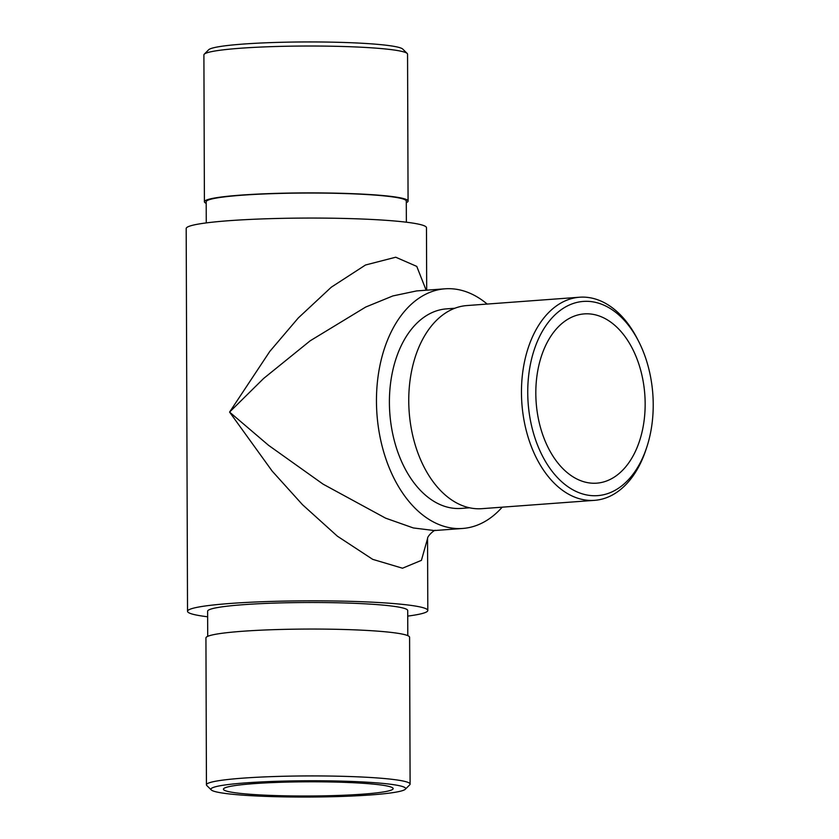 <?xml version="1.0" encoding="UTF-8"?>
<svg xmlns="http://www.w3.org/2000/svg" width="839" height="839" viewBox="0 0 839 839"><rect width="100%" height="100%" fill="white"/><g stroke="black" fill="none" stroke-linecap="round" stroke-linejoin="round"><path stroke-width="1.26" d="M362.972 794.145A84.865 7.1 -0.2 0 1 272.518 795.466A84.865 7.1 -0.2 0 1 223.426 789.195A84.865 7.1 -0.2 0 1 308.259 781.801A84.865 7.1 -0.2 0 1 393.145 788.608A84.865 7.1 -0.2 0 1 362.972 794.145M502.194 507.176A120.145 77.115 -94.2 0 1 462.729 528.455A120.145 77.115 -94.2 0 1 376.963 414.33A120.145 77.115 -94.2 0 1 445.006 288.815A120.145 77.115 -94.2 0 1 453.448 288.91A120.145 77.115 -94.2 0 1 487.165 304.064M454.822 308.249L446.484 308.867A100.051 64.215 85.8 0 0 389.82 413.375A100.051 64.215 85.8 0 0 461.251 508.413L469.588 507.794M207.642 616.791A120.145 10.058 -0.2 0 1 187.527 611.295L186.185 228.544A120.145 10.058 -0.2 0 1 306.298 218.067A120.145 10.058 -0.2 0 1 426.474 227.705L426.694 290.179M187.527 611.295A120.145 10.058 -0.2 0 1 307.63 600.829A120.145 10.058 -0.2 0 1 427.806 610.456A120.145 10.058 -0.2 0 1 407.733 616.099M427.806 610.456L427.554 538.575L421.409 560.358L402.5 568.213L372.705 559.351L337.362 536.173L302.491 504.69L272.172 471.099L229.582 412.085L269.801 351.415L298.285 317.96L331.3 287.19L365.5 265.009L395.714 257.216L416.773 266.403L426.139 290.21M207.705 636.34L207.621 611.222A100.051 8.369 -0.2 0 1 307.64 602.507A100.051 8.369 -0.2 0 1 407.712 610.53L407.796 635.647M590.782 483.096A84.865 54.472 85.8 0 0 596.749 483.159A84.865 54.472 85.8 0 0 644.803 394.508A84.865 54.472 85.8 0 0 584.227 313.901A84.865 54.472 85.8 0 0 535.911 397.917A84.865 54.472 85.8 0 0 590.782 483.096M445.006 288.815L416.626 290.923L392.893 295.926L365.689 307.053L310.21 340.781L263.582 378.504L229.582 412.085L268.585 445.341L323.12 484.166L385.615 518.156L413.333 527.951L434.35 530.552L462.729 528.455M206.268 222.901L206.195 201.769A100.051 8.369 -0.2 0 1 306.204 193.043A100.051 8.369 -0.2 0 1 406.286 201.066L406.359 222.209M204.255 54.189L208.68 49.753A97.366 8.149 -0.2 0 1 305.679 41.95A97.366 8.149 -0.2 0 1 402.73 49.071L407.198 53.476A101.834 8.526 179.8 0 0 305.7 46.03A101.834 8.526 179.8 0 0 204.255 54.189A101.834 8.526 179.8 0 0 203.898 54.902L204.401 201.78A101.834 8.526 -0.2 0 1 306.204 192.897A101.834 8.526 -0.2 0 1 408.069 201.066A101.834 8.526 -0.2 0 1 406.286 202.66M206.195 203.353A101.834 8.526 -0.2 0 1 204.401 201.78M408.069 201.066L407.555 54.189A101.834 8.526 179.8 0 0 407.198 53.476M211.271 789.929L206.803 785.524A101.834 8.526 -0.2 0 1 206.436 784.811A101.834 8.526 -0.2 0 1 242.66 778.162A101.834 8.526 -0.2 0 1 351.205 776.578A101.834 8.526 -0.2 0 1 410.103 784.098A101.834 8.526 -0.2 0 1 409.747 784.811L405.31 789.247A97.366 8.149 179.8 0 0 353.009 781.508A97.366 8.149 179.8 0 0 245.554 782.892A97.366 8.149 179.8 0 0 211.271 789.929A97.366 8.149 179.8 0 0 308.312 797.05A97.366 8.149 179.8 0 0 405.31 789.247M206.436 784.811L205.933 637.934A101.834 8.526 -0.2 0 1 307.735 629.061A101.834 8.526 -0.2 0 1 409.589 637.221L410.103 784.098M590.824 495.555A97.366 62.495 85.8 0 0 646.586 447.795A97.366 62.495 85.8 0 0 638.731 341.546A97.366 62.495 85.8 0 0 533.614 351.656A97.366 62.495 85.8 0 0 590.824 495.555M579.56 297.226L466.851 305.564A101.834 65.358 85.8 0 0 408.866 406.38A101.834 65.358 85.8 0 0 474.717 508.591A101.834 65.358 85.8 0 0 481.869 508.675L594.589 500.338A101.834 65.358 -94.2 0 1 587.426 500.254A101.834 65.358 -94.2 0 1 521.575 398.043A101.834 65.358 -94.2 0 1 579.56 297.226A101.834 65.358 -94.2 0 1 637.525 339.187L638.731 341.546M646.586 447.795L645.747 450.312A101.834 65.358 -94.2 0 1 594.589 500.338M435.231 530.447C435.368 529.147 427.282 535.775 427.565 538.565L427.512 538.785"/></g></svg>

